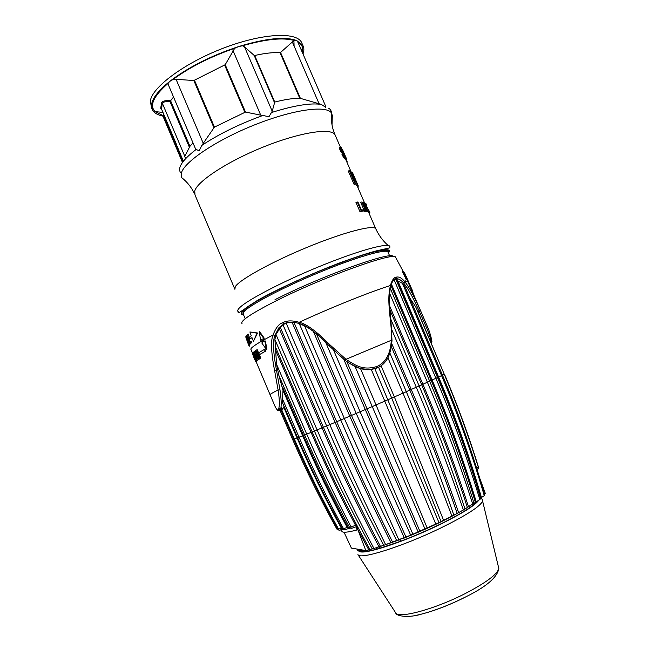 <?xml version="1.0" encoding="UTF-8"?>
<svg xmlns="http://www.w3.org/2000/svg" width="649" height="649" viewBox="0 0 649 649"><rect width="100%" height="100%" fill="white"/><g stroke="black" fill="none" stroke-linecap="round" stroke-linejoin="round"><path stroke-width="0.97" d="M406.023 277.545L406.55 278.713M431.187 342.777C430.895 339.492 429.419 334.641 426.758 328.232L427.675 327.145L420.398 310.271C412.561 293.364 409.762 288.115 404.862 281.747C401.853 278.032 399.021 276.49 396.361 277.123C394 277.31 392.012 280.108 390.398 285.519C388.54 294.273 388.134 300.089 390.341 320.006C391.363 328.183 391.68 334.949 391.298 340.295C390.511 353.819 385.749 362.54 377.012 366.474C363.383 370.579 356.277 365.987 345.982 359.303L330.049 344.927C316.534 331.274 306.231 323.729 299.148 322.302C292.196 320.29 286.68 320.452 282.583 322.788C279.013 323.746 275.825 327.81 273.034 334.965C270.625 340.603 271.144 352.496 274.608 370.644L278.088 389.984C279.751 400.579 279.768 407.256 278.145 410.006C277.099 410.436 275.517 407.945 273.407 402.526L270.089 394.77C269.489 394.56 272.15 392.969 278.088 389.984L279.995 389.919C281.317 398.884 281.544 405.406 280.668 409.495L279.889 410.703L279.094 410.606M405.487 274.868L412.253 290.233L411.628 290.346L404.149 273.229L404.595 273.002L412.431 290.565L413.178 293.559M404.473 274.065L402.891 271.063L403.207 272.531L404.854 274.965M405.706 280.173L406.323 279.459L402.445 271.647L405.771 278.551M404.505 273.034L402.997 270.893M406.599 278.948L406.177 278.023M403.28 272.012L402.794 271.42M259.186 331.923L259.697 331.72L264.265 338.218L262.675 339.029L263.843 341.796L264.889 341.22L266.398 349.462L261.774 342.964L262.772 342.396L261.604 339.63L260.638 340.19L259.186 331.923L263.745 338.429M387.153 359.084C384.581 363.375 381.263 366.328 377.215 367.934C362.864 372.226 355.547 367.277 345.195 360.487L329.221 345.885C315.941 332.337 305.979 324.906 299.311 323.551C292.788 321.62 287.653 321.742 283.889 323.908L278.965 327.656L274.965 335.338L273.034 334.965L263.672 339.979L263.186 338.819L264.265 338.218M260.638 340.19L261.636 339.703M247.31 337.65L248.032 339.305M248.372 339.305L247.748 339.419L248.445 339.395M250.092 343.629L248.827 345.146L245.809 336.717L248.924 345.244M249.111 342.599L248.656 342.777L248.883 342.08L249.167 342.696M247.034 335.72L246.409 335.833L247.18 335.963M247.731 337.472L246.709 337.026L247.748 339.419M250.782 341.763L251.244 341.577L251.674 342.656L250.141 343.751L246.936 335.273L247.991 334.324L248.38 335.419L247.48 336.214L248.348 338.567L249.119 337.894L249.524 338.981L248.754 339.654L249.865 342.534L250.782 341.763L251.212 342.842L250.141 343.751M247.991 334.324L248.453 334.138L248.843 335.233L247.942 336.028L248.737 338.21M249.119 337.894L249.581 337.707L249.987 338.794L249.216 339.468L250.263 342.185M249.906 331.964L257.556 332.986L253.426 341.333L251.958 337.585L250.311 338.794L249.622 336.961L251.268 335.752L249.906 331.964L257.061 333.18L253.426 341.333M252.007 337.699L250.311 338.794M245.809 336.717L246.377 336.628L245.914 336.815M248.032 340.611L248.624 342.185M249.192 345.138L248.981 345.998L248.502 344.497M246.563 338.478L248.502 344.181L246.296 338.583M246.571 335.898L247.269 337.667M246.409 335.833L247.374 339.614L248.965 341.918L249.2 343.191L248.656 342.777M248.429 342.266L249.321 344.343M247.918 339.492L249.167 341.958L249.476 344.424M249.467 345.812L249.086 345.966L249.597 346.136M245.906 337.561L248.551 344.862M247.439 338.072L246.985 338.251M247.577 338.429L247.115 338.616M247.788 338.948L247.334 339.135M247.975 339.249L247.52 339.435M250.116 343.792L249.654 343.978M250.084 344.075L249.63 344.262M247.261 336.19L246.847 336.352M251.674 342.656L251.212 342.842M248.843 335.233L248.38 335.419M247.942 336.028L247.48 336.214M249.987 338.794L249.524 338.981M249.216 339.468L248.754 339.654M257.556 332.986L257.061 333.18M248.486 341.812L248.032 341.991M249.273 344.27L248.859 344.432M249.411 344.676L248.956 344.854M249.443 344.935L248.981 345.122M249.297 345.406L248.843 345.593M253.71 353.527L253.215 353.778L254.335 356.431L254.684 355.83L253.71 353.527L254.692 356.009M264.889 341.22L265.4 341.009L266.909 349.251L266.398 349.462M263.672 339.979L264.33 341.528M255.365 356.123L255.244 357.307L256.809 361.022L256.258 361.315L256.809 361.022M253.808 352.423L252.745 352.999L256.258 361.315M264.419 349.389L264.914 349.178L265.709 351.06L259.486 354.63L258.7 352.772L264.419 349.389L265.214 351.271L259.486 354.63M258.375 354.557L255.86 350.574L255.049 351.004L258.602 359.416L255.73 351.92L259.892 358.564L260.314 358.297L256.736 349.835L259.495 357.218L255.39 350.76M256.736 349.835L257.207 349.649L260.784 358.102L259.892 358.564M257.458 354.711L259.3 359.075L258.602 359.416M258.748 359.359L257.199 360.463L253.662 352.091L254.765 351.223L255.211 352.293L254.278 353.024L255.252 355.344L256.055 354.719L256.509 355.79L255.706 356.406L256.915 359.262L257.856 358.548L258.31 359.627L257.199 360.463M255.552 352.196L254.733 352.837L255.657 355.019M256.055 354.719L256.517 354.532L256.972 355.603L256.168 356.22L257.32 358.946M256.387 361.258L255.779 361.688L254.611 359.181L255.365 360.885M409.795 297.996L415.717 306.872L417.948 311.763L444.241 374.213C457.074 404.538 468.448 435.528 478.354 467.191L478.751 468.213L478.394 466.85C469.195 437.264 458.697 408.318 446.918 379.99L445.173 375.82M415.717 306.872L444.241 374.213L442.431 375.057M393.902 279.776L395.866 279.232L397.042 280.555L402.469 283.362L441.588 375.641C458.153 414.752 472.375 454.754 484.251 495.641L484.689 495.138C473.04 454.13 458.973 414.143 442.48 375.187L405.057 286.809L402.469 283.362M394.073 279.687L435.933 378.343C452.759 418.021 467.394 458.421 479.838 499.535L481.477 497.54L484.251 495.641M480.69 498.87C468.659 457.553 454.276 417.129 437.54 377.588L395.866 279.232M391.907 329.984L416.301 387.266C433.589 427.902 449.295 468.813 463.418 510L479.838 499.535M465.017 509.092C451.631 467.572 436.339 426.539 419.14 385.993L390.803 319.235M389.627 293.34L427.415 382.261C444.492 422.458 459.622 463.167 472.821 504.378M474.07 503.575C461.455 462.088 446.658 421.306 429.679 381.231L390.284 288.326M348.172 362.548L355.084 366.523L372.258 406.574L376.047 404.935L360.544 368.632L371.382 369.719L379.47 366.75M374.895 368.843L438.984 522.623L441.069 521.626L391.728 398.113L378.586 367.269M325.555 342.055L356.236 413.462L410.703 535.174L438.984 522.623M412.91 534.257L333.789 350.622M344.035 532.212L351.393 548.097L365.825 550.555L373.946 548.47C353.543 510 334.608 470.501 317.126 429.963L275.971 334.446L280.66 327.047L282.915 324.622L288.464 322.383M282.915 324.622L326.65 425.995C344.27 466.801 363.302 506.585 383.737 545.338L410.703 535.174M385.66 544.689C366.052 505.579 347.442 465.576 329.838 424.657L286.144 323.048M299.246 323.551L340.79 420.041C358.499 461.139 377.15 501.353 396.734 540.682M398.843 539.879L344.351 418.532L304.535 325.749M281.074 410.192L293.664 439.268L294.338 439.04L281.69 409.803L283.856 407.467L284.002 406.509L282.672 403.134L297.68 437.807C311.098 468.797 325.993 499.13 342.364 528.821L343.532 529.86L343.483 528.643C327.323 498.838 312.526 468.375 299.075 437.272L282.469 398.875L283.013 390.365L278.875 375.422L276.555 364.284L274.908 339.557L314.449 431.074C331.915 471.474 351.206 510.771 372.299 548.949M278.875 375.422L304.673 435.057C318.261 466.469 333.205 497.223 349.511 527.337M351.085 526.923C335.144 496.639 320.363 465.739 306.75 434.213L276.555 364.284M274.908 339.557L275.971 334.446M338.088 529.243L336.969 529.195L336.417 528.237C320.298 499.268 305.703 469.689 292.634 439.495L280.117 410.606M280.1 410.549L279.054 408.148M282.672 403.134L282.469 398.875M443.583 520.255L453.862 515.201C439.551 473.786 423.7 432.623 406.315 391.696L389.862 353.015M387.899 357.753L402.997 393.156L409.819 390.09L391.355 346.696M355.084 366.523L360.544 368.632M274.965 335.338C272.629 340.668 273.14 352.334 276.523 370.319L279.995 389.919M431.674 343.929L431.845 341.325C432.348 342.98 430.579 333.529 427.699 327.218L411.815 290.411M412.091 291.052L412.431 290.565M426.758 328.232L419.27 311.187C411.417 294.468 408.61 289.365 403.848 283.264C401.569 280.628 399.573 279.167 397.853 278.892L394.949 279.354M396.361 277.123L396.255 278.567L393.051 280.774M441.069 521.626L443.567 520.271L394.365 396.92L381.06 365.736M451.98 516.174L428.356 454.649L402.997 393.156L384.8 401.098L371.382 369.719M373.946 548.47L383.737 545.338M484.414 494.157L485.306 493.402L479.725 478.175M453.862 515.201L463.418 510M293.664 439.268C306.888 469.795 321.653 499.714 337.942 529.016L338.851 530.16L338.551 529.073L341.439 528.351C325.173 498.862 310.376 468.724 297.039 437.937L294.338 439.04M338.535 529.081C322.342 499.706 307.618 469.689 294.346 439.032M350.565 528.164L348.773 528.035L348.083 527.296L349.503 527.337L350.906 528.27L351.109 526.915L355.547 525.357C339.557 494.984 324.727 464.003 311.074 432.388L303.456 435.463L282.493 386.999M384.8 401.098L376.047 404.935L427.204 528.075M419.838 531.117L367.05 408.773L372.258 406.574L425.014 529.057M477.632 469.276L478.759 468.221L477.047 469.462M478.345 467.199L476.715 468.391M341.09 529.754L341.78 531.174C342.331 532.91 347.442 532.496 357.137 529.941L355.903 526.834M365.825 550.555L356.123 525.171L356.139 526.826M337.431 528.099L336.417 528.237M340.384 530.046L338.851 530.16M342.81 529.389L341.439 528.351L341.991 528.318C325.701 498.781 310.879 468.594 297.526 437.759L284.002 406.509M344.935 529.681L343.532 529.86M349.235 528.448L348.505 528.57L347.207 527.483L343.483 528.643M352.042 528.189L350.906 528.27M283.013 390.365L302.645 435.787L303.456 435.463C316.98 466.72 331.858 497.337 348.083 527.296L347.207 527.483C331.006 497.564 316.152 466.996 302.645 435.787L297.039 437.937L283.856 407.467M356.39 526.363L355.547 525.357L356.123 525.171M377.467 548.989C370.741 550.806 365.866 551.674 362.815 551.593M404.749 539.733L400.79 541.169L399.622 539.741L386.52 544.349M435.763 524.019L384.784 401.106M411.628 290.346L412.099 290.152M254.83 354.841L255.025 356.26M254.522 354.127L254.595 354.938M255.584 356.966L254.781 357.494L256.355 361.209M255.244 357.307L254.781 357.494M253.808 352.431L253.175 352.545M254.019 352.926L253.353 352.618M254.303 353.608L253.67 353.064M254.294 354.224L254.043 353.713M253.97 355.903L252.388 353.518L254.611 359.181M253.824 355.96L255.893 361.793M252.834 354.573L255.438 360.739L252.964 354.516M253.751 357.161L254.554 359.222M253.175 355.774L253.694 357.185M253.67 353.591L253.215 353.778M265.709 351.06L265.214 351.271M259.3 359.075L258.837 359.262M260.784 358.102L260.314 358.297M258.773 359.432L258.31 359.627M254.733 352.837L254.278 353.024M256.972 355.603L256.509 355.79M256.168 356.22L255.706 356.406M256.412 361.501L255.957 361.688M263.186 338.819L262.675 339.029M365.549 207.575L366.604 207.153L366.182 206.187L364.779 205.798L363.618 203.121L365.209 203.616L363.984 203.956M365.655 211.404L366.693 210.917L368.591 211.412L367.675 211.882L365.525 211.112M364.584 211.323L366.052 210.844L364.454 211.014M363.935 209.822L360.666 202.285L361.834 201.977L365.663 210.82M364.908 210.787L359.911 211.533L355.96 202.407L357.323 202.05L357.932 202.001L361.371 209.952L364.495 209.83L364.908 210.787L361.177 210.949L357.323 202.05M351.02 172.35L352.212 172.212L357.899 185.338L350.484 172.147L355.66 184.105L355.141 183.967L349.389 170.703L350.209 170.955L356.966 183.505L351.961 171.961M357.899 185.338L356.569 185.403L354.524 181.477M355.66 184.105L354.103 184.438L348.27 170.979L349.389 170.703M357.623 186.92L364.365 202.472M345.82 158.08L344.27 158.259L341.934 154.722L344.619 155.022L341.252 149.951L340.401 147.364L340.603 146.966L341.244 147.599L342.542 150.122L341.139 148.207L341.528 149.927L343.71 152.977L345.795 157.78L344.806 157.415L343.029 154.462M343.24 154.551L340.214 150.308L339.808 149.367L340.855 149.027M340.603 146.966L339.427 147.315L339.808 149.367M344.919 155.16L346.777 159.362L345.901 159.792L345.227 158.356M368.616 210.357L369.622 212.15L368.721 212.604L368.04 211.696M367.204 210.13L366.012 207.453M364.641 203.908L365.346 205.92M369.103 213.399L369.962 212.969L369.622 212.093M368.843 210.3L369.622 212.15M369.5 214.316L369.549 213.172M365.209 203.616L364.795 202.65L362.872 202.099L366.693 210.917M368.591 211.412L368.17 210.446L366.604 210.008L365.2 206.755L366.604 207.153M366.052 210.844L361.834 201.977M357.786 184.778L352.521 172.65L358.199 185.736L358.061 187.926M346.939 162.25L346.29 159.597M344.197 156.011L344.944 155.776L344.619 155.022M344.944 155.776L345.138 156.871L343.775 155.33M342.356 149.254L346.777 159.362M344.376 153.918L342.794 150.26M366.677 206.098L366.012 203.778L366.425 205.798L369.614 212.166M368.859 210.292L369.2 211.168M369.435 214.17L369.889 213.959M369.062 213.221L369.93 212.807M362.32 202.245L362.872 202.099M359.911 211.533L361.177 210.949M356.569 185.403L357.502 184.973M354.103 184.438L355.141 183.967M357.299 186.149L358.199 185.736M346.68 161.658L347.101 161.471M344.741 158.551L345.674 158.113M344.27 158.259L345.219 157.821M343.84 157.853L344.806 157.415M343.167 156.985L344.173 156.563M342.429 155.703L343.459 155.314M344.676 156.571L345.171 156.433M343.289 154.576L344.197 154.194M342.907 153.991L343.84 153.578M342.591 153.594L343.524 153.164M342.242 153.367L343.191 152.929M341.885 152.986L342.85 152.556M341.406 152.377L342.388 151.955M340.701 151.29L341.723 150.901M340.214 150.308L341.252 149.951M339.476 148.451L340.53 148.15M339.354 147.639L340.401 147.364M339.427 147.315L340.465 147.047M341.812 150.479L342.542 150.122M341.658 150.179L342.307 149.887M341.423 149.668L342.072 149.416M341.187 149.075L341.755 148.832M341.058 148.645L341.488 148.451M345.722 159.508L346.631 159.11M368.502 212.385L369.411 211.947M368.283 212.077L369.2 211.639M367.123 209.96L368.088 209.578M366.677 208.994L367.65 208.629M365.76 206.033L366.425 205.798M365.062 205.214L366.052 204.889M364.811 204.5L365.801 204.2M364.989 203.729L365.614 203.551M365.119 203.405L365.574 203.275M365.095 203.364L365.63 203.218M331.444 113.989L331.331 117.25M176.309 144.054L161.471 108.91L162.38 103.321L184.803 156.295L189.93 146.341L193.004 142.885M161.715 109.543L160.692 108.318L161.593 102.68L162.38 103.321C162.948 101.942 165.519 101.414 170.095 101.755L170.622 100.782L189.93 146.341M161.593 102.68C162.266 101.066 165.292 100.384 170.679 100.652L170.622 100.782M168.383 84.857L168.034 83.437C153.594 96.076 149.246 105.454 154.997 111.579L162.639 115.392L163.467 115.287L183.067 161.617M164.124 115.254L163.467 115.287M170.679 100.652L173.534 97.001M213.894 127.634L193.824 80.508L225.211 64.705L245.492 112.066L214.438 127.115L201.823 145.408L199.138 150.917L195.641 149.1M168.034 83.437L169.665 81.458L173.121 79.413C189.995 67.034 210.519 56.658 234.695 48.277L225.211 64.705M173.121 79.413L176.082 79.34L203.267 143.34M193.824 80.508L176.082 79.34M274.365 102.331L254.157 55.392L254.7 55.506C264.841 53.21 273.294 52.269 280.06 52.691L280.563 52.472L300.398 98.364L299.757 98.25C293.145 98.234 284.814 99.508 274.746 102.063L272.215 111.247L268.954 116.731L262.894 115.465C239.238 124.089 218.883 134.075 201.823 145.408M280.563 52.472L292.334 41.982L319.097 103.751L321.425 104.481L325.814 107.393L325.611 106.128M319.097 103.751L300.398 98.364M233.007 50.565L260.728 115.149L262.894 115.465M260.728 115.149L245.492 112.066M182.466 162.437L162.639 115.392M302.483 52.772L302.669 47.977L302.174 46.477L300.69 44.246L297.826 42.031M302.986 53.94C304.211 50.614 304.154 47.742 302.807 45.308L297.445 41.163M234.695 48.277L238.783 46.517C211.144 55.644 188.105 67.293 169.665 81.458C158.534 90.43 152.507 98.104 151.566 104.497L152.491 110.046C154.211 113.007 157.675 115.035 162.883 116.122M292.334 41.982L294.24 40.522L296.844 40.595C285.26 36.328 265.903 38.299 238.783 46.517L242.539 45.779L244.535 46.898L272.215 111.247M294.24 40.522C283.175 37.318 265.944 39.07 242.539 45.779M254.157 55.392L244.535 46.898M335.444 135.738L334.989 134.684C332.02 127.788 330.868 120.584 331.517 113.08L332.32 115.53L332.02 124.892M395.622 543.018L386.196 546.231M242.036 323.648C239.895 321.198 250.749 313.848 274.616 301.615C322.31 277.237 396.279 250.765 395.687 257.483L404.149 273.229M390.674 286.542L390.398 285.519C369.816 291.985 330.487 307.78 299.148 322.302L299.14 323.494C292.837 321.612 287.694 321.75 283.71 323.924L282.583 322.788M407.921 281.796L404.862 281.747L403.848 283.264M262.115 340.855C253.702 345.706 250.003 348.618 251.017 349.6L252.599 353.34M476.22 501.701C463.694 460.417 448.994 419.871 432.112 380.038L438.018 377.272L397.042 280.555M481.477 497.54C469.527 456.45 455.233 416.269 438.602 376.988L442.488 375.187M458.535 512.442C444.33 471.174 428.567 430.182 411.255 389.457L421.704 384.784L389.781 309.622M468.489 506.731C455.2 465.39 440.006 424.56 422.897 384.249L431.212 380.452L390.949 285.519M405.917 536.901L351.474 415.449L365.29 409.527L343.848 359.465M380.363 546.207C359.935 507.583 340.952 467.945 323.413 427.293L335.127 422.385L292.009 322.164M392.556 542.012C372.964 502.788 354.346 462.696 336.701 421.72L349.77 416.171L313.305 331.25M369.849 549.33C348.797 511.298 329.57 472.164 312.185 431.942L322.042 427.869L279.378 328.905M292.618 439.478L293.599 439.113M279.889 410.703L278.145 410.006M274.608 370.644L277.699 369.865M278.965 327.656L284.473 323.746M299.311 323.551L307.456 327.347C315.463 332.434 322.715 338.616 329.197 345.876L330.049 344.927M391.988 340.782L391.298 340.295L345.982 359.303L345.195 360.471L329.197 345.876M390.933 320.257L390.341 320.006M390.925 320.176L391.996 340.652C391.136 349.989 389.205 356.626 386.196 360.568C383.243 364.365 380.273 366.782 377.288 367.837L376.793 368.137M420.398 310.271L417.948 311.763M281.423 408.375L281.049 407.523M368.664 549.638L357.85 529.722M275.833 347.791L312.185 431.942L311.074 432.388L276.068 351.336M363.975 550.336C359.684 550.871 357.364 550.514 356.991 549.249M379.024 546.628L376.655 547.488M399.557 539.579L403.483 537.891M472.667 503.884L466.785 507.818M462.072 510.682C445.652 520.141 426.166 529.324 403.629 538.232L404.668 539.717L400.79 541.169L380.419 548.072L379.081 546.758L382.65 545.622M478.824 500.144C475.198 505.449 461.796 513.789 438.619 525.155C403.353 542.313 362.361 555.495 359.343 551.22M357.948 554.603L358.045 554.741C359.927 559.957 403.199 546.32 440.622 528.067C466.428 515.322 480.422 506.334 482.613 501.093C483.099 500.671 482.54 499.649 480.958 498.026C468.992 456.855 454.673 416.609 438.018 377.272L438.602 376.988L397.991 281.147M498.391 566.715L498.821 568.483C497.329 574.292 486.093 582.672 465.114 593.624C434.765 609.216 398.518 618.951 395.712 612.891L358.045 554.741M395.549 612.648L395.712 612.891C396.068 616.274 408.821 618.051 421.185 614.205C435.325 610.482 450.171 604.714 465.706 596.902C486.377 586.72 497.418 577.253 498.821 568.483L482.613 501.093M465.171 597.226C447.291 606.093 431.212 612.08 416.934 615.179M378.034 548.827L377.272 548.965L375.933 547.748M381.028 547.943L377.272 548.965C369.192 551.593 356.788 552.729 357.096 549.492M404.919 539.676L404.668 539.717C436.461 527.353 471.012 509.611 478.021 500.622M345.195 360.471C355.668 367.423 363.805 370.474 369.597 369.63L377.288 367.837L377.012 366.474M418.078 531.872L365.29 409.527L367.05 408.773L346.874 361.68M378.935 546.661C358.532 508.078 339.565 468.481 322.042 427.869L323.413 427.293L280.376 327.502M390.949 542.588C371.366 503.397 352.756 463.329 335.127 422.385L336.701 421.72L293.916 322.31M404.197 537.591L349.77 416.171L351.474 415.449L316.331 333.61M457.147 513.197C442.926 471.888 427.147 430.855 409.819 390.09L411.255 389.457L391.753 343.646M467.353 507.421C454.049 466.023 438.829 425.152 421.704 384.784L422.897 384.249L389.53 305.703M475.384 502.285C462.842 460.952 448.118 420.341 431.212 380.452L432.112 380.038L391.412 284.075M405.73 276.92L406.201 276.734M263.161 340.181L262.091 340.79M275.014 299.676C321.515 275.857 393.683 250.1 393.229 256.696M388.167 252.477L387.948 251.958C385.709 248.608 355.319 257.426 318.343 272.823C281.374 288.172 248.178 305.849 243.797 312.039L243.31 314.254L244.949 318.132M388.216 252.575C392.994 245.963 365.46 252.542 325.571 268.605C285.722 284.603 247.066 304.795 242.499 311.488C241.339 313.069 241.623 314.019 243.351 314.343M388.378 252.956C395.103 245.46 368.405 251.398 327.583 267.696C286.809 283.921 246.433 304.908 241.817 311.755C240.487 313.581 241.055 314.57 243.513 314.733M389.846 246.912C390.593 241.793 359.944 249.897 319.876 266.317C279.841 282.672 242.856 302.361 238.394 309.135C237.364 310.579 237.485 311.528 238.751 311.982C237.437 313.28 237.948 313.232 240.292 311.853L257.353 300.446C277.886 288.846 312.461 273.124 342.388 261.888C356.885 256.696 368.275 253.005 376.566 250.822L389.773 247.845L389.846 246.912M234.897 289.3L235.238 286.753C239.23 279.897 271.298 262.074 307.285 247.261C343.272 232.399 373.183 224.595 375.714 228.651L375.974 229.235M340.336 147.031L334.989 134.684C331.128 127.569 300.098 132.291 264.175 146.674C228.245 160.984 197.401 181.103 194.732 190.993L195.008 194.968L234.638 288.675M184.843 180.333L181.679 177.607L181.306 173.307C183.675 162.161 216.174 140.143 254.684 124.843C293.186 109.446 326.828 104.943 331.517 113.08C332.483 113.64 330.349 108.334 328.719 108.529M160.692 108.318L161.471 108.91L183.383 161.22M185.63 158.624L184.714 156.466M170.095 101.755L189.403 147.307M274.746 102.063L254.7 55.506M280.06 52.691L299.757 98.25M214.438 127.115L194.522 80.346M224.668 65.168L244.795 112.155M321.425 104.481C310.993 102.712 294.403 105.381 271.655 112.488M180.422 172.391C177.477 167.491 182.653 159.889 195.957 149.586M151.825 108.456L150.26 101.398C151.558 87.704 183.521 63.561 222.412 48.529C261.287 33.391 296.001 31.468 301.485 42.266L302.174 43.84M293.908 40.425L294.086 46.03M302.402 48.326L301.696 50.963M405.568 275.071L404.627 273.091M256.128 361.696L270.025 394.608M283.061 408.529L278.762 410.655C278.04 411.223 276.782 409.746 274.989 406.233M280.636 327.064L278.973 327.648M396.247 278.583C395.103 278.535 393.773 279.703 392.264 282.08L390.771 286.16C389.449 292.155 389.043 298.921 389.57 306.466L390.925 320.184M446.926 379.99C458.811 408.651 469.389 438.002 478.662 468.043M396.352 279.581L397.853 278.9L396.231 278.599M282.153 409.47L281.098 407.045M336.961 529.178L337.959 529.04M339.176 530.233L342.729 529.308M342.421 528.919L342.047 528.408M344.043 529.957L348.521 528.57L348.756 528.026L350.338 528.075M356.325 526.688L351.498 528.383M243.156 314.002L243.107 311.455C246.855 305.119 280.855 287.191 318.237 271.639C355.766 256.371 386.277 246.531 387.948 251.958L389.838 256.331M388.159 245.484C382.853 240.86 378.708 235.246 375.714 228.651L368.754 212.588M345.787 159.597L351.223 172.139M365.906 203.567L366.328 204.549M181.679 177.607C187.31 182.061 191.609 187.52 194.586 194.01M162.931 112.431L154.997 111.579M301.225 49.876L302.669 47.977M195.617 149.059L168.399 84.889M325.709 106.347L297.38 41.017M301.485 42.266L302.807 45.308M185.655 158.591L184.738 156.417"/></g></svg>
